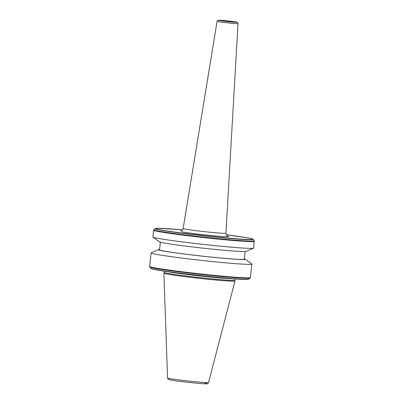 <?xml version="1.0" encoding="UTF-8"?>
<svg xmlns="http://www.w3.org/2000/svg" width="404" height="404" viewBox="0 0 404 404"><rect width="100%" height="100%" fill="white"/><g stroke="black" fill="none" stroke-linecap="round" stroke-linejoin="round"><path stroke-width="0.61" d="M164.337 272.382L163.898 273.104A35.769 1.313 6.3 0 0 163.888 273.134A35.769 1.313 6.3 0 0 167.211 274.053A35.769 1.313 6.3 0 0 206.964 279.169A35.769 1.313 6.3 0 0 234.992 280.982A35.769 1.313 6.3 0 0 234.992 280.952L234.719 280.154M164.468 271.195L164.332 272.392A35.406 1.298 6.3 0 0 167.625 273.311A35.406 1.298 6.3 0 0 207.065 278.386A35.406 1.298 6.3 0 0 234.719 280.164L234.85 278.962M159.575 249.48A43.728 1.601 6.3 0 0 158.565 249.621L151.212 252.838A50.697 1.858 6.3 0 0 151.101 252.944A50.697 1.858 6.3 0 0 155.808 254.257A50.697 1.858 6.3 0 0 212.282 261.524A50.697 1.858 6.3 0 0 251.879 264.07A50.697 1.858 6.3 0 0 251.788 263.943L245.314 259.196A43.728 1.601 6.3 0 0 244.359 258.838M158.565 249.621A43.728 1.601 6.3 0 0 162.529 250.849A43.728 1.601 6.3 0 0 212.585 257.247A43.728 1.601 6.3 0 0 245.314 259.196M160.383 242.188L159.54 249.829A42.647 1.56 6.3 0 0 163.499 250.94A42.647 1.56 6.3 0 0 211.009 257.05A42.647 1.56 6.3 0 0 244.319 259.191L245.162 251.551M153.611 230.189L152.863 236.961A50.697 1.858 6.3 0 0 152.954 237.087L159.423 241.829A43.728 1.601 6.3 0 0 163.408 242.855A43.728 1.601 6.3 0 0 210.767 248.98A43.728 1.601 6.3 0 0 246.177 251.409L253.53 248.192A50.697 1.858 6.3 0 0 253.641 248.086L254.227 240.774A50.505 1.848 6.3 0 1 215.701 238.395A50.505 1.848 6.3 0 1 158.54 231.068A50.505 1.848 6.3 0 1 153.889 229.694L153.611 230.189A50.697 1.858 6.3 0 0 158.317 231.507A50.697 1.858 6.3 0 0 214.792 238.769A50.697 1.858 6.3 0 0 254.389 241.314M152.954 237.087A50.697 1.858 6.3 0 0 157.57 238.274A50.697 1.858 6.3 0 0 212.479 245.374A50.697 1.858 6.3 0 0 253.53 248.192M217.084 21.331C218.322 19.695 217.352 20.306 220.604 20.276L236.103 22.063C237.163 21.957 237.794 22.483 238.007 23.644A10.524 0.384 -173.7 0 1 229.795 23.114A10.524 0.384 -173.7 0 1 218.059 21.604A10.524 0.384 -173.7 0 1 217.084 21.331L183.153 228.497A21.518 0.788 6.3 0 0 185.148 229.058A21.518 0.788 6.3 0 0 209.141 232.143A21.518 0.788 6.3 0 0 225.932 233.219C226.452 236.502 227.346 235.699 227.795 236.269L227.79 236.269M227.609 236.189A24.735 0.904 -173.7 0 1 213.181 235.729A24.735 0.904 -173.7 0 1 181.921 231.815M219.352 20.503A9.242 0.338 -173.7 0 1 223.801 20.538A9.242 0.338 -173.7 0 1 236.002 22.048A9.242 0.338 -173.7 0 1 231.558 22.013A9.242 0.338 -173.7 0 1 219.352 20.503M208.545 382.497C207.893 383.618 207.222 384.053 206.525 383.8C206.075 384.28 177.563 381.437 170.629 379.987C166.908 378.907 168.741 379.911 167.554 377.972A20.619 0.758 6.3 0 0 169.468 378.503A20.619 0.758 6.3 0 0 192.385 381.452A20.619 0.758 6.3 0 0 208.545 382.497L234.992 280.982M167.675 271.665A35.406 1.298 6.3 0 0 167.801 271.685A35.406 1.298 6.3 0 0 199.712 275.957A35.406 1.298 6.3 0 0 231.618 278.72M248.753 279.134L246.405 279.497C242.653 279.533 235.441 279.083 224.77 278.149C201.328 276.124 166.781 271.922 155.752 269.756C148.919 268.362 151.692 268.478 150.864 268.327A49.273 1.808 6.3 0 0 155.414 269.539A49.273 1.808 6.3 0 0 209.429 276.508A49.273 1.808 6.3 0 0 248.753 279.134L250.389 277.553L251.879 264.07M150.864 268.327L149.773 266.973A50.505 1.848 6.3 0 0 154.439 268.211A50.505 1.848 6.3 0 0 209.802 275.356A50.505 1.848 6.3 0 0 250.111 278.048M149.773 266.973L149.611 266.428A50.697 1.858 6.3 0 0 154.318 267.741A50.697 1.858 6.3 0 0 210.792 275.008A50.697 1.858 6.3 0 0 250.389 277.553M155.247 228.608A49.273 1.808 6.3 0 0 159.787 229.947A49.273 1.808 6.3 0 0 215.549 237.097A49.273 1.808 6.3 0 0 253.136 239.415C252.561 238.905 250.934 238.431 248.248 237.986L226.205 234.709A48.818 1.788 6.3 0 1 248.197 237.981A48.818 1.788 6.3 0 1 224.69 237.779A48.818 1.788 6.3 0 1 160.216 229.8A48.818 1.788 6.3 0 1 182.558 229.891L158.989 228.25L155.575 228.437L153.889 229.694M170.756 380.007A19.028 0.697 6.3 0 0 195.884 383.113A19.028 0.697 6.3 0 0 205.045 383.194M155.803 269.766A48.818 1.788 6.3 0 0 209.328 276.669A48.818 1.788 6.3 0 0 248.278 279.27M167.554 377.972L163.888 273.134M149.611 266.428L151.101 252.944M253.136 239.415L254.227 240.774M238.007 23.644L225.932 233.219M183.153 228.497C181.926 231.588 181.229 230.608 180.669 231.068L180.674 231.068"/></g></svg>
